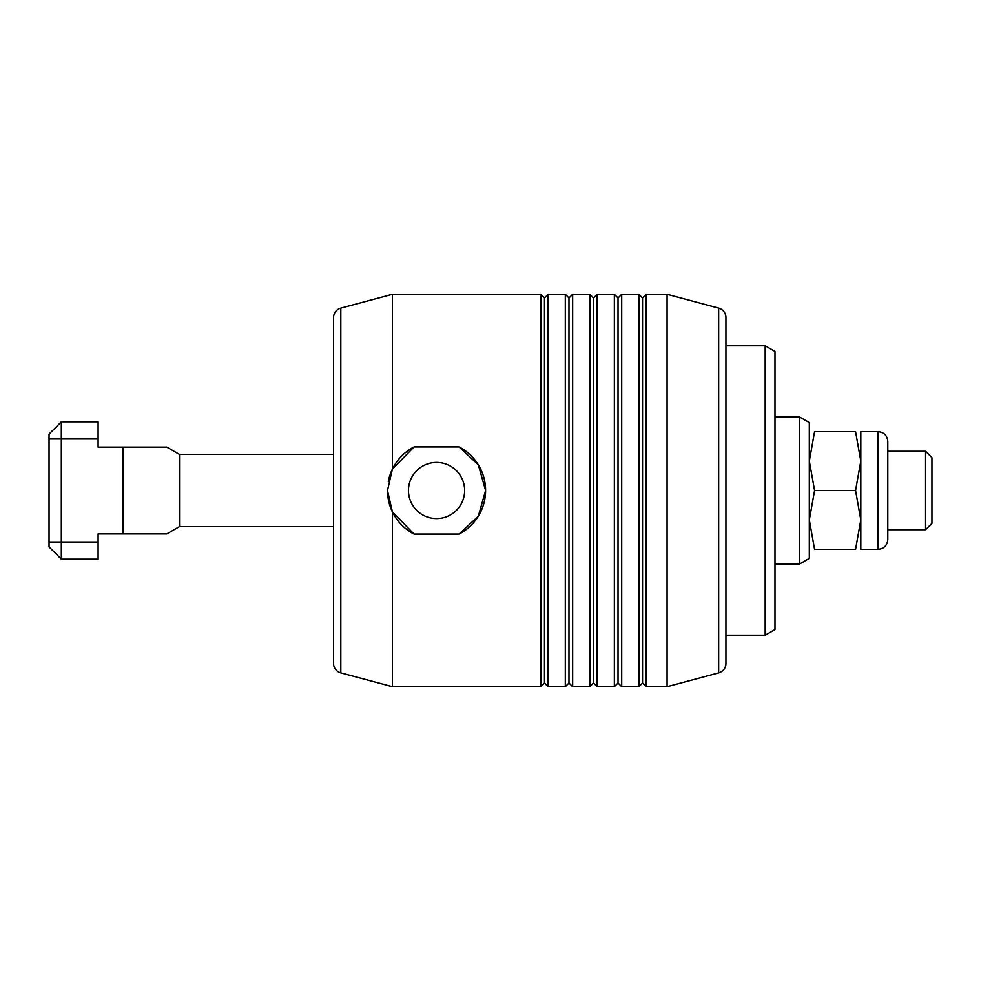<?xml version="1.0" encoding="UTF-8"?>
<svg xmlns="http://www.w3.org/2000/svg" width="981" height="981" viewBox="0 0 981 981"><rect width="100%" height="100%" fill="white"/><g stroke="black" fill="none" stroke-linecap="round" stroke-linejoin="round"><path stroke-width="1.47" d="M166.77 533.909L179.511 526.552L179.511 454.448L333.54 454.448M49.05 438.998L98.1 438.998L98.1 447.091L166.77 447.091L123.017 447.091L166.77 447.091L123.017 447.091L123.017 533.909L166.77 533.909L98.1 533.909L98.1 542.003L61.312 542.003L61.312 421.83L49.05 434.093L49.05 546.908L61.312 559.17L61.312 542.003L49.05 542.003M49.05 546.908L61.312 559.17L98.1 559.17L98.1 542.003M98.1 438.998L98.1 421.83L61.312 421.83L49.05 434.093M925.573 529.74L931.95 523.364L931.95 457.637L925.573 451.26L925.573 529.74L887.805 529.74L887.805 510.12M860.828 490.5L860.828 461.07L855.567 490.5L860.828 519.93L860.828 490.5M877.995 549.36L860.828 549.36L860.828 519.93L855.567 549.36C862.606 549.36 862.606 549.36 855.567 549.36L814.586 549.36C807.547 549.36 807.547 549.36 814.586 549.36L809.325 519.93L814.586 490.5L809.325 461.07L814.586 431.64C807.547 431.64 807.547 431.64 814.586 431.64L855.567 431.64C862.606 431.64 862.606 431.64 855.567 431.64L860.828 461.07L860.828 431.64L877.995 431.64L877.995 549.36C883.955 548.784 887.229 545.51 887.805 539.55L887.805 441.45C887.229 435.49 883.955 432.216 877.995 431.64M855.567 490.5L814.586 490.5M464.626 490.5A28.081 28.081 0 0 1 436.545 518.581A28.081 28.081 0 0 1 408.464 490.5A28.081 28.081 0 0 0 436.545 518.581A28.081 28.081 0 0 0 464.626 490.5A28.081 28.081 0 0 0 436.545 462.419A28.081 28.081 0 0 0 408.464 490.5A28.081 28.081 0 0 1 436.545 462.419A28.081 28.081 0 0 1 464.626 490.5M485.595 490.5L478.323 516.202L459.022 534.093A49.05 49.05 0 0 0 459.022 446.907L478.323 464.798L485.595 490.5M387.495 490.5A49.05 49.05 0 0 0 414.068 534.093L392.4 511.886L387.495 490.5L392.4 469.114L392.4 294.3L540.776 294.3L540.776 686.7L392.4 686.7L340.812 672.88A9.81 9.81 0 0 1 333.54 663.401L333.54 317.599A9.81 9.81 0 0 1 340.812 308.12L392.4 294.3M392.4 686.7L392.4 511.886M667.08 686.7L718.668 672.88A9.81 9.81 0 0 0 725.94 663.401L725.94 317.599A9.81 9.81 0 0 0 718.668 308.12L667.08 294.3L667.08 686.7L646.234 686.7L646.234 294.3L667.08 294.3M725.94 345.803L765.18 345.803L765.18 635.197L725.94 635.197M765.18 635.197L774.99 629.532L774.99 351.468L765.18 345.803M621.709 294.3L638.876 294.3L638.876 686.7L621.709 686.7L621.709 294.3L618.03 297.979L618.03 683.021L614.351 686.7L597.184 686.7L597.184 294.3L614.351 294.3L614.351 686.7M572.659 294.3L589.826 294.3L589.826 686.7L572.659 686.7L572.659 294.3L568.98 297.979L568.98 683.021L565.301 686.7L548.134 686.7L548.134 294.3L565.301 294.3L565.301 686.7M392.4 469.114L414.068 446.907L459.022 446.907M459.022 534.093L414.068 534.093M548.134 294.3L544.455 297.979L544.455 683.021L540.776 686.7M597.184 294.3L593.505 297.979L593.505 683.021L589.826 686.7M646.234 294.3L642.555 297.979L642.555 683.021L638.876 686.7M414.068 446.907A49.05 49.05 0 0 0 388.317 481.561M774.99 416.925L799.515 416.925L799.515 564.075L774.99 564.075M799.515 564.075L809.325 558.41L809.325 422.59L799.515 416.925M340.812 672.88L340.812 308.12M718.668 308.12L718.668 672.88M179.511 454.448L166.77 447.091M925.573 451.26L887.805 451.26M179.511 526.552L333.54 526.552M544.455 297.979L540.776 294.3M568.98 297.979L565.301 294.3M593.505 297.979L589.826 294.3M618.03 297.979L614.351 294.3M642.555 297.979L638.876 294.3M642.555 683.021L646.234 686.7M618.03 683.021L621.709 686.7M593.505 683.021L597.184 686.7M568.98 683.021L572.659 686.7M544.455 683.021L548.134 686.7"/></g></svg>
